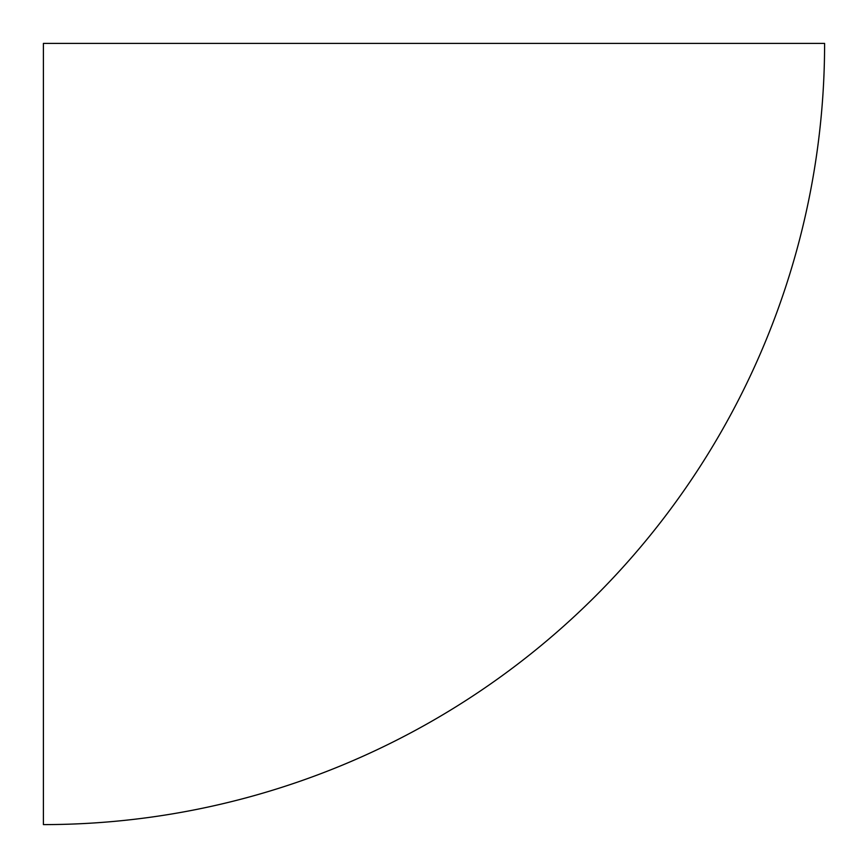 <?xml version="1.0" encoding="UTF-8"?>
<svg xmlns="http://www.w3.org/2000/svg" width="868" height="868" viewBox="0 0 868 868"><rect width="100%" height="100%" fill="white"/><g stroke="black" fill="none" stroke-linecap="round" stroke-linejoin="round"><path stroke-width="1.3" d="M824.6 43.4L43.4 43.4L43.4 824.6A781.2 781.2 0 0 0 824.6 43.4"/></g></svg>
